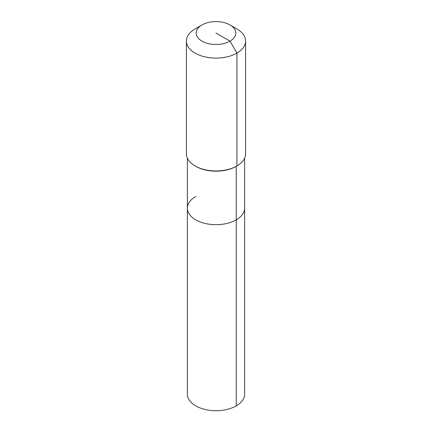 <?xml version="1.0" encoding="UTF-8"?>
<svg xmlns="http://www.w3.org/2000/svg" width="432" height="432" viewBox="0 0 432 432"><rect width="100%" height="100%" fill="white"/><g stroke="black" fill="none" stroke-linecap="round" stroke-linejoin="round"><path stroke-width="0.65" d="M244.631 158.166L244.631 394.189A28.631 16.529 180 0 1 236.245 405.875A28.631 16.529 180 0 1 205.043 409.46A28.631 16.529 180 0 1 187.369 394.189L187.369 208.154A28.631 16.529 180 0 1 195.755 196.468M230.018 24.953A19.823 11.448 180 0 1 230.018 41.137A19.823 11.448 180 0 1 201.982 41.137A19.823 11.448 180 0 1 201.982 24.953A19.823 11.448 180 0 1 230.018 24.953L236.925 28.939A29.592 17.086 180 0 1 245.592 41.018L245.592 153.846A29.592 17.086 180 0 1 236.925 165.926L236.245 166.32L236.245 219.845A28.631 16.529 180 0 0 244.631 208.154A28.631 16.529 180 0 1 236.245 219.845A28.631 16.529 180 0 1 205.043 223.425A28.631 16.529 180 0 1 187.369 208.154A28.631 16.529 180 0 0 205.043 223.425A28.631 16.529 180 0 0 236.245 219.845L236.245 405.875M245.592 41.018A29.592 17.086 180 0 1 236.925 53.098L236.925 165.926L236.245 166.32A28.631 16.529 180 0 1 195.755 166.32L195.075 165.926A29.592 17.086 180 0 1 186.408 153.846L186.408 41.018A29.592 17.086 180 0 1 195.075 28.939L201.982 24.953L195.075 28.939M236.245 166.32L236.925 165.926A29.592 17.086 180 0 1 195.075 165.926M216 33.048L230.018 41.137L236.925 53.098A29.592 17.086 180 0 1 204.676 56.803A29.592 17.086 180 0 1 186.408 41.018M187.369 158.166L187.369 208.154"/></g></svg>
